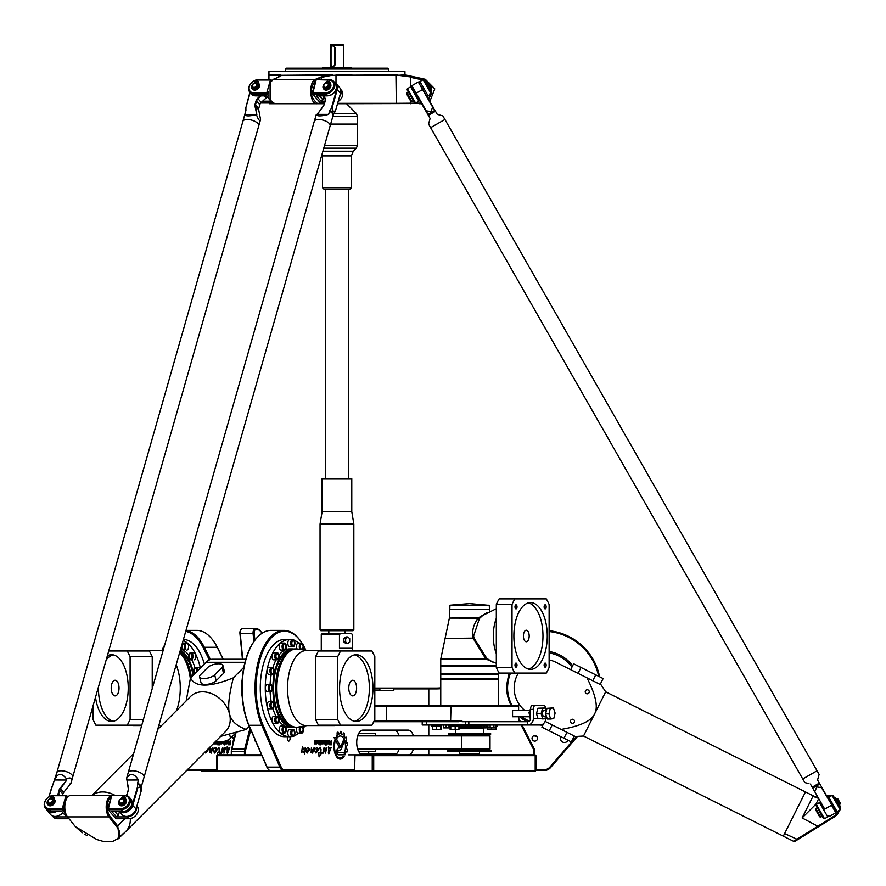 <?xml version="1.0" encoding="UTF-8"?>
<svg xmlns="http://www.w3.org/2000/svg" width="886" height="886" viewBox="0 0 886 886"><rect width="100%" height="100%" fill="white"/><g stroke="black" fill="none" stroke-linecap="round" stroke-linejoin="round"><path stroke-width="1.33" d="M461.75 749.08L461.75 735.889L490.024 735.889L490.024 749.08L357.667 749.08M461.75 735.889L357.667 735.889M233.926 739.854L232.675 737.54L234.469 737.739M233.948 739.766L232.752 737.54L234.358 737.54M261.58 754.85L217.613 754.85L216.815 755.669L217.613 754.85L217.458 752.557M217.546 754.905L217.391 752.557L218.222 752.867C220.215 750.464 220.271 748.891 218.399 748.161L218.953 747.286L219.329 752.712L220.481 752.192M218.022 748.305L218.986 747.286M219.451 752.712L220.459 752.192L219.728 753.609M218.222 752.867L218.155 752.867C220.138 750.464 220.193 748.891 218.321 748.161L218.399 748.161M220.16 753.621L218.344 754.85M214.667 753.078C212.651 750.331 213.083 748.504 215.962 747.618L216.716 748.958L216.029 748.615L214.7 751.76L217.435 749.39L214.667 753.078C212.729 750.32 213.161 748.504 215.996 747.618M216.76 748.947L216.029 748.615M214.7 751.76L217.336 749.379M211.289 753.1L211.012 751.815M209.76 752.668L210.104 747.43L210.048 751.284L212.839 747.618L211.256 753.1L210.99 751.793L209.716 752.668L210.071 747.43M210.048 751.284L212.884 747.618M228.178 743.11L228.411 743.963L229.862 743.963L229.862 742.612L228.178 743.11M229.795 743.963L229.795 742.612M228.211 741.947L227.979 740.397L228.832 741.903L229.795 741.903L230.282 740.397L230.282 744.794L228.256 744.794L228.211 741.947M230.282 744.794L228.333 744.794L228.278 741.947M229.795 741.903L230.282 740.397M228.3 741.947L228.444 740.397M220.415 741.914L220.703 743.088L221.511 743.088L221.799 741.792M220.78 743.088L221.511 743.088M221.434 743.088L221.721 741.792M222.187 741.737L222.187 742.723A1.163 0.576 90 0 1 221.6 743.886L220.525 743.886A1.163 0.576 90 0 1 219.938 742.723L219.938 741.925M220.592 743.886A1.163 0.576 90 0 1 220.016 742.723L220.016 741.925M214.955 742.08L214.722 743.886L213.161 743.886M214.49 743.166L213.869 743.166L214.589 742.701M219.573 741.925L219.086 744.871L219.086 741.914M218.609 743.886L218.609 743.088M219.086 743.886L219.573 744.871M219.086 743.088L219.152 741.914M217.812 744.871L218.321 744.118L217.812 744.871M218.321 744.871L218.321 744.118M218.321 741.848L217.812 743.886L217.812 741.759M218.321 743.886L217.89 741.781M217.458 741.693L217.458 742.712A1.174 0.587 90 0 1 216.871 743.886L215.364 743.886L215.364 743.055L216.727 743.055L216.959 741.549M215.442 743.886L215.442 743.055L216.804 743.055L217.037 741.571M226.694 743.088L226.694 741.194L225.963 741.194L225.675 742.512L225.963 743.088L227.049 742.512L226.761 741.194L226.03 741.194M226.03 743.088L226.761 743.088M226.982 740.419A1.163 0.576 90 0 1 227.436 741.56L227.436 742.723A1.163 0.576 90 0 1 226.86 743.886L225.775 743.886A1.163 0.576 90 0 1 225.199 742.723L225.199 741.56A1.163 0.576 90 0 1 225.254 741.039M225.852 743.886A1.163 0.576 90 0 1 225.266 742.723L225.266 741.56A1.163 0.576 90 0 1 225.332 741.017M223.039 741.593L223.283 743.055L224.435 743.055L224.324 741.305M224.368 743.055L224.258 741.316M223.217 743.886A1.163 0.587 90 0 1 222.641 742.723L222.641 741.66M224.8 741.172A1.185 0.598 90 0 1 224.845 741.593L224.845 745.026L224.368 743.886L223.15 743.886A1.163 0.587 90 0 1 222.563 742.723L222.563 741.671M224.368 743.886L224.845 745.026M227.602 752.602L229.474 748.559L227.17 751.782L227.148 746.832L228.2 748.504L229.751 747.551L227.469 753.764L226.971 752.413L227.558 752.602L229.474 748.559M227.215 751.782L227.181 746.843M228.2 748.504L229.784 747.551M227.469 753.764L226.971 752.413M205.818 751.76L208.52 749.39L205.762 753.078L204.732 752.336M205.762 753.078L204.677 752.38M205.397 751.66L208.42 749.379M223.925 753.155L225.332 748.504L221.5 753.388L222.32 748.437L222.729 747.507L223.316 748.958L225.565 747.474L223.892 753.155L225.254 748.504M221.544 753.377L222.552 748.404M223.372 748.891L225.598 747.474M222.32 748.437L222.696 747.507M232.597 745.093A12.592 6.302 90 0 1 233.251 740.729L233.561 741.294M232.686 744.727A12.592 6.302 90 0 1 233.306 740.818M235.632 733.165L231.611 748.936A5.77 2.891 90 0 0 231.301 751.561L231.301 754.85M338.518 748.005L339.726 748.005A2.104 1.052 90 0 0 340.545 747.241L343.425 740.264A8.074 4.031 -90 0 1 344.111 742.158L341.298 748.914A3.765 1.883 -90 0 1 339.847 750.265L338.518 750.265A1.141 0.576 90 0 0 337.943 751.406A1.141 0.576 90 0 0 338.518 752.557L343.868 752.557L345.075 754.783L338.518 754.817A3.411 1.706 -90 0 1 336.813 751.417A3.411 1.706 -90 0 1 338.518 748.005L339.659 748.005M345.075 754.783L338.518 754.817M343.801 752.557L345.008 754.783M338.518 752.557L338.441 752.557A1.141 0.576 90 0 1 337.865 751.406A1.141 0.576 90 0 1 338.441 750.265L338.518 750.265M344.111 742.158L341.232 748.914A3.765 1.883 -90 0 1 339.781 750.265M343.391 740.342A8.074 4.031 -90 0 1 344.045 742.158M339.172 747.02L334.044 737.54L335.728 737.54L339.936 745.359A1.13 0.565 -90 0 1 340.08 746.599A1.13 0.565 -90 0 1 339.548 747.319A1.13 0.565 -90 0 1 339.172 747.02M334.044 737.54L335.65 737.54L339.87 745.359A1.13 0.565 -90 0 1 340.014 746.566A1.13 0.565 -90 0 1 339.515 747.319M321.784 752.192L319.049 756.865L318.761 752.557L319.525 752.867C321.507 750.464 321.563 748.891 319.691 748.161L319.325 748.305M320.289 747.286L320.632 752.712L321.828 752.192L321.529 753.621M319.115 756.865L321.064 753.598M318.761 752.557L319.525 752.867M319.625 748.161L320.322 747.286L320.699 752.712M318.727 749.39L316.003 753.078C314.021 750.331 314.441 748.504 317.332 747.618L318.085 748.958L317.398 748.615L316.069 751.76L318.805 749.39L316.036 753.078M317.299 747.618L318.052 748.947M317.354 748.615L316.025 751.76M312.315 751.815L311.052 752.668M311.44 747.43L311.418 751.284L314.209 747.618L312.581 753.1L312.359 751.793L311.086 752.668L311.44 747.43L311.385 751.284M314.209 747.618L312.614 753.1M329.78 743.963L331.165 743.963L331.165 742.612L329.802 742.612L329.481 743.498L329.736 742.612L331.098 742.612M329.581 741.947L329.271 740.397L330.201 741.903L331.165 741.903L331.652 740.397L331.652 744.794L329.625 744.794L329.581 741.947M331.165 740.397L331.585 744.794M330.201 741.903L329.271 740.397M322.072 743.088L323.091 742.512L322.803 741.194L321.784 741.77L322.006 743.088L322.737 743.088M322.737 741.194L321.718 741.77L322.006 743.088M321.308 742.723L321.308 741.56A1.163 0.576 -90 0 1 321.895 740.397L322.969 740.397A1.163 0.576 -90 0 1 323.556 741.56L323.556 742.723A1.163 0.576 -90 0 1 322.969 743.886L321.895 743.886A1.163 0.576 -90 0 1 321.308 742.723M322.903 740.397A1.163 0.576 -90 0 1 323.479 741.56L323.479 742.723A1.163 0.576 -90 0 1 322.903 743.886M314.94 741.859L316.014 741.859L316.025 743.886L314.375 743.886L314.375 743.166L315.959 742.701L314.696 742.501L314.342 741.095L316.413 740.397L316.413 741.15L314.818 741.394L316.08 741.859L316.413 743.232L314.375 743.886M314.94 741.15L314.873 741.859M316.346 740.397L316.346 741.15L314.873 741.15M315.781 742.501L314.696 742.501M314.375 743.166L315.781 743.166M319.912 743.886L320.455 740.397L320.942 744.871L320.389 743.886M320.455 740.397L320.455 744.871M319.181 744.871L319.181 744.118M319.691 740.397L319.181 743.886L319.691 740.397M319.181 740.397L319.181 743.886M316.734 743.886L316.734 743.055L318.351 742.546L318.096 741.228L316.734 741.228L316.734 740.397L318.251 740.397A1.141 0.576 -90 0 1 318.827 741.538L318.827 742.712A1.174 0.587 -90 0 1 318.24 743.886L318.174 743.886A1.174 0.587 -90 0 0 318.75 742.712L318.75 741.538A1.141 0.576 -90 0 0 318.185 740.397L316.734 740.397M318.03 741.228L316.734 741.228M316.734 743.055L318.03 743.055M327.333 743.088L328.352 742.512L328.053 741.194L327.045 741.77L327.255 743.088L327.986 743.088M327.986 741.194L326.967 741.77L327.255 743.088M328.152 740.397A1.163 0.576 -90 0 1 328.739 741.56L328.739 742.723A1.163 0.576 -90 0 1 328.152 743.886M328.806 742.723A1.163 0.576 -90 0 1 328.23 743.886L327.144 743.886A1.163 0.576 -90 0 1 326.569 742.723L326.569 741.56A1.163 0.576 -90 0 1 327.144 740.397L328.23 740.397A1.163 0.576 -90 0 1 328.806 741.56L328.739 742.723M324.653 743.055L325.738 743.055L325.439 741.183L324.686 741.183L324.398 742.534L325.66 743.055M324.686 741.183L324.586 743.055M325.372 741.183L324.608 741.183M324.52 743.886A1.163 0.587 -90 0 1 323.933 742.723L323.933 741.56A1.163 0.576 -90 0 1 324.509 740.397L325.616 740.397A1.185 0.598 -90 0 1 326.203 741.593L326.203 745.026L325.738 743.886L324.52 743.886M325.539 740.397A1.185 0.598 -90 0 1 326.137 741.593L325.738 745.026M302.436 746.51L303.555 749.379L305.382 747.695L304.74 754.03L303.134 750.985L301.572 752.69L302.458 746.4L303.555 749.379M305.349 747.695L304.706 754.03M303.134 750.985L301.539 752.69M331.087 747.551L328.795 753.764L328.341 752.413L328.927 752.602L330.777 748.559L328.507 751.782M328.473 746.843L329.526 748.504M328.341 752.413L328.927 752.602M330.7 748.559L328.54 751.782L328.518 746.832L329.57 748.504L331.12 747.551L328.839 753.764M309.823 749.39L307.099 753.078C305.105 750.331 305.537 748.504 308.417 747.618L309.181 748.958L308.483 748.615L307.154 751.76L309.89 749.39L307.132 753.078M308.383 747.618L309.148 748.947M308.483 748.615L307.154 751.76M326.901 747.474L325.228 753.155M323.888 748.415L324.066 747.507L324.686 748.958L326.934 747.474L325.472 753.022L326.557 748.504L322.836 753.377M324.032 747.507L324.675 748.891M326.557 748.504L322.869 753.388L323.678 748.437M334.62 740.729L335.008 741.571A11.407 5.704 90 0 0 340.146 757.907A11.407 5.704 90 0 0 340.18 757.907L340.224 757.907A11.407 5.704 90 0 0 343.081 756.367L344.133 756.367A12.592 6.302 -90 0 1 340.224 759.092A12.592 6.302 -90 0 1 334.62 740.729M334.598 740.818L335.008 741.571M343.081 756.367L344.067 756.367A12.592 6.302 -90 0 1 340.18 759.092M335.074 741.571A11.407 5.704 90 0 0 340.224 757.907M346.016 751.705A12.714 6.357 -90 0 1 345.507 753.554L344.687 752.048A10.521 5.261 90 0 0 344.82 741.383A10.521 5.261 90 0 0 340.224 735.978A10.521 5.261 90 0 0 337.112 738.005L336.315 736.476A12.714 6.357 -90 0 1 337.156 735.358L337.09 732.744A15.106 7.553 -90 0 1 337.954 732.08L338.773 734.117A12.714 6.357 -90 0 1 339.847 733.807L340.346 731.393A15.106 7.553 -90 0 1 341.32 731.548L341.575 734.073A12.714 6.357 -90 0 1 342.638 734.738L343.58 732.966A15.106 7.553 -90 0 1 344.41 733.929L344.111 736.443A12.714 6.357 -90 0 1 344.909 737.927L346.171 737.185A15.106 7.553 -90 0 1 346.714 738.78L345.894 740.796A12.714 6.357 -90 0 1 346.304 742.811L347.6 743.265A15.106 7.553 -90 0 1 347.744 745.082L346.57 746.211A12.714 6.357 -90 0 1 346.504 748.448L347.489 750.043A15.106 7.553 -90 0 1 347.246 751.693L345.95 751.705A12.714 6.357 -90 0 1 345.462 753.465M346.504 748.448L347.567 750.043A15.106 7.553 -90 0 1 347.312 751.693L347.013 752.037M346.57 746.211L346.504 746.211A12.714 6.357 -90 0 1 346.426 748.448M347.246 742.811L347.534 743.265A15.106 7.553 -90 0 1 347.666 745.082L346.504 746.211M346.304 742.811L346.227 742.811A12.714 6.357 -90 0 0 345.828 740.796L345.894 740.796M345.928 736.986L346.094 737.185A15.106 7.553 -90 0 1 346.647 738.78L345.828 740.796M344.909 737.927L344.842 737.927A12.714 6.357 -90 0 0 344.034 736.443L344.111 736.443M343.414 732.91L343.502 732.966A15.106 7.553 -90 0 1 344.344 733.929L344.034 736.443M342.638 734.738L342.561 734.738A12.714 6.357 -90 0 0 341.498 734.073L341.575 734.073M340.357 731.393L340.357 731.393A15.106 7.553 -90 0 1 341.254 731.548L341.498 734.073M338.773 734.117L337.998 732.058M340.224 735.978L340.146 735.978A10.521 5.261 90 0 0 340.146 735.978A10.521 5.261 90 0 0 337.09 737.949M185.706 631.419A56.881 28.441 90 0 1 203.326 647.854L209.362 659.915M161.928 650.368A56.881 28.441 90 0 1 164.397 645.44M216.815 769.679L187.422 769.679M303.411 645.44A56.881 28.441 -90 0 1 304.695 647.854L305.958 650.379M254.127 641.309A56.881 28.441 90 0 0 253.894 641.641A56.881 28.441 90 0 0 248.8 725.28L266.885 767.121A7.42 3.71 90 0 0 267.55 768.317L268.026 768.993A8.24 4.12 -90 0 0 270.407 770.51L354.61 770.51L355.02 771.329L372.995 771.329L372.242 770.51L354.61 770.51L354.61 769.679L283.974 769.679A7.42 3.71 -90 0 1 281.161 767.121L263.076 725.28A56.881 28.441 -90 0 1 263.519 649.87A56.881 28.441 -90 0 1 301.007 641.641A56.881 28.441 -90 0 1 301.993 643.103M354.61 769.679L355.02 754.85L348.619 754.85M362.895 754.85A12.36 6.18 -90 0 1 356.715 742.479A12.36 6.18 -90 0 1 362.895 730.119L408.236 730.119A12.36 6.18 -90 0 1 413.463 735.889M413.463 749.08A12.36 6.18 -90 0 1 408.236 754.85M379.529 690.548L380.249 688.079L393.096 688.079L393.805 688.898L428.791 688.898L428.791 705.223M428.791 725.003L428.791 735.889M428.791 749.08L428.791 754.85M393.805 688.898L393.805 690.548L374.811 690.548M289.8 736.709A2.736 1.373 -90 0 1 289.932 739.577A2.736 1.373 -90 0 1 288.714 741.095A2.736 1.373 -90 0 1 287.485 739.577A2.736 1.373 -90 0 1 287.618 736.709M534.779 735.624A2.736 2.736 0 0 1 537.149 739.732A2.736 2.736 0 0 1 532.397 739.732A2.736 2.736 0 0 1 534.779 735.624M568.092 740.286A4.12 4.12 0 0 1 564.448 742.479A4.12 4.12 0 0 1 560.727 736.598M254.703 738.924A4.12 2.06 90 0 0 256.165 742.324M533.383 709.343L533.383 718.413A6.59 5.715 90 0 1 527.668 725.003L527.668 721.713A3.3 2.857 -90 0 0 530.526 718.413L530.526 709.343L533.383 709.343A4.12 2.06 -90 0 1 535.443 705.223L543.683 705.223A4.12 2.06 -90 0 1 545.632 708.003M535.443 705.223L532.586 705.223A4.12 2.06 90 0 0 530.526 709.343M487.942 725.003L487.942 727.893L495.529 727.893L495.529 725.003M490.135 725.003L490.135 727.893M493.923 725.003L493.923 727.893M479.913 727.893L486.181 727.893L486.181 725.833M480.345 726.819L480.345 727.893M484.155 725.833L484.155 727.893M443.698 725.003L443.698 727.893L450.132 727.893M445.99 725.003L445.99 727.893M449.767 726.321L449.767 727.893M460.255 725.003L460.255 727.893L458.937 727.893M459.712 751.549L459.712 753.609L479.492 753.609L479.492 751.549M447.829 750.52L491.387 750.52L491.387 751.549L447.829 751.549L447.829 750.52M488.153 734.45L488.153 735.889M488.153 749.08L488.153 750.52M448.582 733.42L490.622 733.42L490.622 734.45L448.582 734.45L448.582 733.42M458.937 728.469L483.623 728.469L483.623 733.42M460.255 727.65L479.913 727.65L479.913 726.819L479.913 728.469M460.255 726.819L481.308 726.819L481.308 725.833M448.172 725.003L448.172 725.833L449.59 725.833M460.255 725.833L487.942 725.833M450.132 726.321L450.132 729.621L458.937 729.621L458.937 726.321M450.775 726.321L450.775 729.621M455.171 726.321L455.171 729.621M440.94 726.321L440.94 729.621L432.434 729.621L432.434 726.321M436.41 726.321L436.41 729.621M440.663 726.321L440.663 729.621M496.448 726.321L496.448 729.621L487.632 729.621L487.632 726.321M491.398 727.893L491.398 729.621M495.806 726.321L495.806 729.621M487.101 725.833L487.942 726.321M495.529 726.321L496.991 726.321L496.991 725.003M431.748 725.003L431.748 726.321L441.638 726.321L441.638 725.003M449.59 725.003L449.59 726.321L459.48 726.321L459.48 725.003M422.223 721.713L422.223 725.003L540.039 725.003A6.59 5.715 -90 0 0 545.743 718.723M518.62 706.042L517.801 705.223L386.075 705.223L386.374 706.042L518.62 706.042L518.62 710.173M386.075 705.223L374.811 705.223M374.811 706.042L386.374 706.042L386.374 720.883L374.125 720.883M373.715 721.713L386.075 721.713L386.374 720.883L461.938 720.883L458.826 721.713L451.029 721.713L450.62 720.883L451.029 705.223M386.075 721.713L451.029 721.713M529.839 716.763L512.551 716.763L512.551 710.173L529.961 710.173M530.559 708.678L529.008 712.532L530.138 718.302M530.526 712.532L529.008 712.532M550.671 719.022L547.315 719.022L545.588 713.883L546.95 708.335L553.396 707.914L555.112 713.053L553.75 718.601L550.671 719.022L548.943 713.883L550.306 708.335L553.396 707.914M545.588 713.883L548.943 713.883M546.95 708.335L550.306 708.335M546.507 716.63A4.696 2.348 -90 0 1 546.119 715.478M545.964 712.355A4.696 2.348 -90 0 1 546.407 710.539M546.551 716.763L544.203 716.763A3.3 1.65 -90 0 1 542.553 713.463A3.3 1.65 -90 0 1 544.203 710.173L546.496 710.173M546.363 716.763L545.842 718.712L542.753 718.934L541.113 713.684L542.564 708.224L545.654 708.003L546.33 710.173M541.113 713.684L536.473 713.684L537.946 718.413L542.753 718.934M536.473 713.684L537.924 708.224L542.564 708.224M537.924 708.224L545.654 708.003M527.668 721.713L461.938 721.713L461.938 720.883M393.96 754.85A12.36 6.18 90 0 0 396.175 754.019L360.68 754.019L368.676 754.019L368.676 751.549M245.577 754.85L245.577 751.561A5.77 2.891 -90 0 1 245.887 748.936L250.76 729.82M254.869 640.268L254.204 633.468A3.3 1.65 -90 0 1 255.832 629.547L256.951 629.547A15.66 7.83 -90 0 1 261.47 632.416A15.66 7.83 -90 0 1 262.012 633.257M240.837 629.868A3.3 1.65 90 0 0 240.593 630.145L240.593 630.145A3.3 1.65 90 0 0 239.929 633.468L242.432 659.228M186.813 650.08A3.5 1.75 90 0 0 188.541 647.256A3.5 1.75 90 0 0 187.489 643.336A3.5 1.75 90 0 0 186.813 643.07L183.967 643.07A3.5 1.75 -90 0 1 185.717 646.57A3.5 1.75 -90 0 1 183.967 650.08L183.247 650.08A3.5 1.75 90 0 1 181.508 646.104M194.1 659.815A3.5 1.75 90 0 0 195.728 657.656A3.5 1.75 90 0 0 195.341 653.835A3.5 1.75 90 0 0 194.1 652.805L191.254 652.805A3.5 1.75 -90 0 1 193.004 656.316A3.5 1.75 -90 0 1 191.254 659.815L190.534 659.815A3.5 1.75 90 0 1 188.784 656.316A3.5 1.75 90 0 1 190.534 652.805A3.5 1.75 90 0 1 191.775 653.835A3.5 1.75 90 0 1 192.151 657.656A3.5 1.75 90 0 1 190.534 659.815M200.103 668.21A3.5 1.75 90 0 0 198.973 667.38L196.116 667.38A3.5 1.75 -90 0 1 197.855 670.469M289.589 736.51A3.5 1.75 -90 0 1 287.828 732.999A3.5 1.75 -90 0 1 289.589 729.499L292.435 729.499A3.5 1.75 90 0 0 290.686 732.999A3.5 1.75 90 0 0 292.435 736.51L293.155 736.51A3.5 1.75 -90 0 1 291.405 732.999A3.5 1.75 -90 0 1 293.155 729.499A3.5 1.75 -90 0 1 294.905 732.999A3.5 1.75 -90 0 1 293.155 736.51M289.589 639.648L292.435 639.648A3.5 1.75 90 0 0 290.686 643.158A3.5 1.75 90 0 0 292.435 646.658L289.589 646.658A3.5 1.75 -90 0 1 287.828 643.158A3.5 1.75 -90 0 1 289.589 639.648L293.155 639.648A3.5 1.75 -90 0 1 294.905 643.158A3.5 1.75 -90 0 1 293.155 646.658A3.5 1.75 -90 0 1 291.405 643.158A3.5 1.75 -90 0 1 293.155 639.648M280.984 643.07L283.841 643.07A3.5 1.75 90 0 0 282.091 646.57A3.5 1.75 90 0 0 283.841 650.08L280.984 650.08A3.5 1.75 -90 0 1 279.267 647.256A3.5 1.75 -90 0 1 280.319 643.336A3.5 1.75 -90 0 1 280.984 643.07L284.561 643.07A3.5 1.75 -90 0 1 286.311 646.57A3.5 1.75 -90 0 1 284.561 650.08A3.5 1.75 -90 0 1 282.844 647.256A3.5 1.75 -90 0 1 283.885 643.336A3.5 1.75 -90 0 1 284.561 643.07M273.696 652.805L276.554 652.805A3.5 1.75 90 0 0 274.804 656.316A3.5 1.75 90 0 0 276.554 659.815L273.696 659.815A3.5 1.75 -90 0 1 272.08 657.656A3.5 1.75 -90 0 1 272.467 653.835A3.5 1.75 -90 0 1 273.696 652.805L277.274 652.805A3.5 1.75 -90 0 1 279.024 656.316A3.5 1.75 -90 0 1 277.274 659.815A3.5 1.75 -90 0 1 275.657 657.656A3.5 1.75 -90 0 1 276.033 653.835A3.5 1.75 -90 0 1 277.274 652.805M268.835 667.38L271.692 667.38A3.5 1.75 90 0 0 269.931 670.89A3.5 1.75 90 0 0 271.692 674.39L268.835 674.39A3.5 1.75 -90 0 1 267.218 669.55A3.5 1.75 -90 0 1 268.835 667.38L272.401 667.38A3.5 1.75 -90 0 1 274.151 670.89A3.5 1.75 -90 0 1 272.401 674.39A3.5 1.75 -90 0 1 270.784 669.55A3.5 1.75 -90 0 1 272.401 667.38M267.118 684.579L269.975 684.579A3.5 1.75 90 0 0 268.225 688.079A3.5 1.75 90 0 0 269.975 691.578L267.118 691.578A3.5 1.75 -90 0 1 265.368 688.079A3.5 1.75 -90 0 1 267.118 684.579L270.695 684.579A3.5 1.75 -90 0 1 272.445 688.079A3.5 1.75 -90 0 1 270.695 691.578A3.5 1.75 -90 0 1 268.945 688.079A3.5 1.75 -90 0 1 270.695 684.579M268.835 701.767L271.692 701.767A3.5 1.75 90 0 0 269.931 705.267A3.5 1.75 90 0 0 271.692 708.778L268.835 708.778A3.5 1.75 -90 0 1 267.218 706.607A3.5 1.75 -90 0 1 268.835 701.767L272.401 701.767A3.5 1.75 -90 0 1 274.151 705.267A3.5 1.75 -90 0 1 272.401 708.778A3.5 1.75 -90 0 1 270.784 706.607A3.5 1.75 -90 0 1 272.401 701.767M273.696 716.342L276.554 716.342A3.5 1.75 90 0 0 274.804 719.842A3.5 1.75 90 0 0 276.554 723.353L273.696 723.353A3.5 1.75 -90 0 1 272.467 722.323A3.5 1.75 -90 0 1 272.08 718.502A3.5 1.75 -90 0 1 273.696 716.342L277.274 716.342A3.5 1.75 -90 0 1 279.024 719.842A3.5 1.75 -90 0 1 277.274 723.353A3.5 1.75 -90 0 1 276.033 722.323A3.5 1.75 -90 0 1 275.657 718.502A3.5 1.75 -90 0 1 277.274 716.342M280.984 726.077L283.841 726.077A3.5 1.75 90 0 0 282.091 729.588A3.5 1.75 90 0 0 283.841 733.087L280.984 733.087A3.5 1.75 -90 0 1 280.319 732.822A3.5 1.75 -90 0 1 279.267 728.901A3.5 1.75 -90 0 1 280.984 726.077L284.561 726.077A3.5 1.75 -90 0 1 286.311 729.588A3.5 1.75 -90 0 1 284.561 733.087A3.5 1.75 -90 0 1 283.885 732.822A3.5 1.75 -90 0 1 282.844 728.901A3.5 1.75 -90 0 1 284.561 726.077M296.888 648.929A3.5 1.75 -90 0 1 296.577 645.163A3.5 1.75 -90 0 1 298.183 643.07L301.041 643.07A3.5 1.75 90 0 0 299.379 645.462A3.5 1.75 90 0 0 299.989 649.372M440.752 687.879A61.821 61.821 0 0 1 435.801 688.079L428.315 688.079L428.791 688.898L435.801 688.898A62.651 62.651 0 0 0 440.752 688.71M428.315 688.079L393.096 688.079M396.175 754.019A12.36 6.18 90 0 0 399.187 749.08M399.187 735.889A12.36 6.18 90 0 0 393.96 730.119M261.237 632.095A16.491 8.24 90 0 0 260.993 631.74A16.491 8.24 90 0 0 256.242 628.717L255.113 628.717A4.12 2.06 90 0 0 253.086 633.623L253.872 641.663M242.731 659.228L240.239 633.623A4.12 2.06 -90 0 1 241.07 629.481A4.12 2.06 -90 0 1 242.266 628.717L255.113 628.717L255.832 629.547M250.018 728.104L244.813 748.559A6.59 3.3 90 0 0 244.447 751.561L244.447 754.85M231.6 754.85L231.6 751.561A6.59 3.3 -90 0 1 231.955 748.559L235.931 732.977M464.707 754.85L464.707 753.609M463.887 753.609L463.887 754.85M511.975 705.223L511.432 704.171A35.44 35.44 0 0 1 508.221 681.312L509.827 673.072M508.985 673.072L507.412 681.157A36.271 36.271 0 0 0 510.701 704.547L511.045 705.223M534.779 754.85L534.779 751.561A6.59 6.59 0 0 0 534.059 748.559L522.053 725.003M520.37 721.713L518.62 718.28M518.62 720.096L519.451 721.713M521.123 725.003L533.317 748.936A5.77 5.77 0 0 1 533.948 751.561L533.948 754.85M354.61 755.669L372.242 755.669L372.995 754.85L373.704 755.669L372.242 755.669L372.242 770.51L373.704 770.51L372.995 771.329L535.122 771.329L535.199 770.51L535.952 770.51L535.122 771.329M201.033 770.51L201.443 771.329L274.25 771.329L273.84 770.51L217.447 770.51L217.613 771.329L216.815 770.51L217.447 770.51L217.447 755.669L261.935 755.669M355.02 771.329L274.25 771.329M373.704 770.51L373.704 755.669L535.199 755.669L535.122 754.85L535.952 755.669L535.199 755.669L535.199 770.51L373.704 770.51M577.517 736.388L550.483 767.653A8.24 8.24 0 0 1 544.248 770.51L535.952 770.51L535.952 755.669L535.122 754.85L355.02 754.85M216.815 755.669L216.815 770.51L186.592 770.51M327.421 771.329L327.421 770.51M210.458 659.516L204.334 647.278A57.701 28.85 -90 0 0 185.96 630.522M268.026 768.993A8.24 4.12 -90 0 1 267.295 767.653L249.199 725.822A57.701 28.85 -90 0 1 254.371 640.966A57.701 28.85 -90 0 1 271.027 630.378L283.874 630.378A57.701 28.85 90 0 0 257.638 664.079A57.701 28.85 90 0 0 262.046 725.822L280.142 767.653A8.24 4.12 90 0 0 283.254 770.51L283.974 769.679M300.764 641.309A57.701 28.85 90 0 0 300.531 640.966A57.701 28.85 90 0 0 283.874 630.378M223.294 659.228L217.602 647.854A56.881 28.441 -90 0 0 213.914 641.641A56.881 28.441 -90 0 0 213.681 641.309M186.005 630.378L196.781 630.378A57.701 28.85 90 0 1 213.437 640.966A57.701 28.85 90 0 1 217.181 647.278L223.161 659.228M380.249 688.079L374.811 688.079M374.811 688.898L379.529 688.898M576.376 736.465L549.863 767.121A7.42 7.42 0 0 1 544.248 769.679L535.952 769.679M549.121 631.53A56.881 56.881 0 0 1 598.659 676.317M600.619 684.679A57.701 57.701 0 0 0 600.553 683.671M599.6 676.793A57.701 57.701 0 0 0 549.121 630.699M542.863 725.169A37.09 37.09 0 0 1 539.519 725.003M527.369 721.713A37.09 37.09 0 0 1 519.495 716.763M549.121 651.487A37.09 37.09 0 0 1 572.644 665.763M358.697 751.549L375.586 751.549L375.586 749.08M358.697 733.42L375.586 733.42L375.586 735.889M533.749 735.823A48.63 48.63 0 0 0 536.562 736.277M571.957 667.125A35.728 35.728 0 0 0 549.121 652.871M510.591 673.072A35.728 35.728 0 0 0 509.085 676.904M521.721 716.763A35.728 35.728 0 0 0 529.341 721.082M352.694 680.249A7.83 3.921 -90 0 1 356.604 688.079A7.83 3.921 -90 0 1 352.694 695.909A7.83 3.921 -90 0 1 348.774 688.079A7.83 3.921 -90 0 1 352.694 680.249M354.478 721.27A33.38 16.69 90 0 0 369.384 688.079A33.38 16.69 90 0 0 354.478 654.887M356.261 654.699A33.38 16.69 -90 0 1 372.951 688.079A33.38 16.69 -90 0 1 356.261 721.459A33.38 16.69 -90 0 1 339.571 688.079A33.38 16.69 -90 0 1 356.261 654.699M302.447 726.365A3.5 1.75 -90 0 1 303.499 729.61A3.5 1.75 -90 0 1 302.425 732.822A3.5 1.75 -90 0 1 301.749 733.087A3.5 1.75 -90 0 1 300.066 730.573A3.5 1.75 -90 0 1 300.797 726.642M299.989 726.775A3.5 1.75 90 0 0 299.379 730.684A3.5 1.75 90 0 0 301.041 733.087L298.183 733.087A3.5 1.75 -90 0 1 296.577 730.994A3.5 1.75 -90 0 1 296.888 727.229M300.797 649.516A3.5 1.75 -90 0 1 300.066 645.584A3.5 1.75 -90 0 1 301.749 643.07A3.5 1.75 -90 0 1 302.425 643.336A3.5 1.75 -90 0 1 303.499 646.547A3.5 1.75 -90 0 1 302.447 649.792M337.71 656.626L340.534 650.988L318.406 650.988L315.582 656.626L337.71 656.626L337.71 719.521L315.582 719.521L315.582 656.626M315.582 719.521L318.406 725.169L340.534 725.169L337.71 719.521M340.534 650.988L371.987 650.988L374.811 656.626L374.811 719.521L371.987 725.169L340.534 725.169M331.353 650.988A37.511 18.75 -90 0 1 334.133 650.568A37.511 18.75 -90 0 1 336.901 650.988M336.901 725.169A37.511 18.75 -90 0 1 334.133 725.579A37.511 18.75 -90 0 1 331.353 725.169M315.582 693.627A37.511 18.75 -90 0 1 315.383 688.079A37.511 18.75 -90 0 1 315.582 682.53M334.133 725.579L306.29 725.579A37.511 18.75 -90 0 1 287.54 688.079A37.511 18.75 -90 0 1 306.29 650.568L334.133 650.568M307.077 725.579L298.117 727.096A39.15 19.581 -90 0 1 296.478 727.229A39.15 19.581 -90 0 1 276.897 688.079A39.15 19.581 -90 0 1 296.478 648.929A39.15 19.581 -90 0 1 298.117 649.061L307.077 650.568M296.478 727.229L295.226 727.229A39.15 19.581 -90 0 1 275.646 688.079A39.15 19.581 -90 0 1 295.226 648.929L296.478 648.929M288.858 725.102A37.71 18.861 -90 0 1 273.586 688.079A37.71 18.861 -90 0 1 288.858 651.055M293.831 727.129A39.15 19.581 -90 0 1 292.435 727.229A39.15 19.581 -90 0 1 272.866 688.079A39.15 19.581 -90 0 1 292.435 648.929A39.15 19.581 -90 0 1 293.831 649.028M270.086 684.579A39.15 19.581 -90 0 1 271.238 674.39M272.921 667.535A39.15 19.581 -90 0 1 276.033 659.815M278.935 655.219A39.15 19.581 -90 0 1 289.589 648.929L292.435 648.929M292.435 727.229L289.589 727.229A39.15 19.581 -90 0 1 278.935 720.938M276.033 716.342A39.15 19.581 -90 0 1 272.921 708.623M271.238 701.767A39.15 19.581 -90 0 1 270.086 691.578M291.826 736.51A48.63 24.321 -90 0 1 289.589 736.709A48.63 24.321 -90 0 1 265.268 688.079A48.63 24.321 -90 0 1 289.589 639.448A48.63 24.321 -90 0 1 291.826 639.648M294.185 640.323A48.63 24.321 -90 0 1 298.803 643.07M303.355 647.987A48.63 24.321 -90 0 1 304.828 650.191M304.828 725.966A48.63 24.321 -90 0 1 303.355 728.17M298.803 733.087A48.63 24.321 -90 0 1 294.185 735.834M289.589 736.709L284.583 736.709A48.63 24.321 -90 0 1 260.274 688.079A48.63 24.321 -90 0 1 284.583 639.448L289.589 639.448M115.114 680.249A7.83 3.921 90 0 1 119.034 688.079A7.83 3.921 90 0 1 115.114 695.909A7.83 3.921 90 0 1 111.204 688.079A7.83 3.921 90 0 1 115.114 680.249M113.33 654.887A33.38 16.69 -90 0 0 106.198 659.86M98.435 687.038A33.38 16.69 -90 0 0 113.33 721.27M107.372 655.751A33.38 16.69 90 0 1 111.547 654.699A33.38 16.69 90 0 1 128.237 688.079A33.38 16.69 90 0 1 111.547 721.459A33.38 16.69 90 0 1 95.5 697.293M164.309 646.304A3.5 1.75 90 0 1 165.051 643.701M194.477 673.858A3.5 1.75 90 0 1 193.724 669.927A3.5 1.75 90 0 1 195.407 667.38A3.5 1.75 90 0 1 197.024 669.55A3.5 1.75 90 0 1 197.146 671.178M182.162 643.823A3.5 1.75 90 0 1 183.247 643.07A3.5 1.75 90 0 1 183.923 643.336A3.5 1.75 90 0 1 184.964 647.256A3.5 1.75 90 0 1 183.247 650.08M130.098 656.626L152.226 656.626L149.402 650.988L127.274 650.988L130.098 656.626L130.098 719.521L127.274 725.169L95.821 725.169L92.997 719.521L92.997 706.053M127.274 725.169L141.782 725.169M152.226 656.626L152.226 688.61M143.388 719.521L130.098 719.521M108.734 650.988L127.274 650.988M130.906 650.988A37.511 18.75 90 0 1 133.675 650.568A37.511 18.75 90 0 1 136.444 650.988M152.226 682.53A37.511 18.75 90 0 1 152.425 687.89M136.444 725.169A37.511 18.75 90 0 1 133.675 725.579A37.511 18.75 90 0 1 130.906 725.169M133.675 650.568L161.518 650.568A37.511 18.75 90 0 1 163.057 650.701M176.192 664.733A37.511 18.75 90 0 1 176.524 710.583M161.551 725.579A37.511 18.75 90 0 1 161.518 725.579L158.804 725.579M179.648 652.628A39.15 19.581 90 0 1 190.324 678.576M179.902 651.764A39.15 19.581 90 0 1 191.354 676.982M179.969 651.509A37.71 18.861 90 0 1 193.093 675.243M180.345 650.213A39.15 19.581 90 0 1 193.746 674.589M180.622 649.216A39.15 19.581 90 0 1 188.873 655.219M191.775 659.815A39.15 19.581 90 0 1 194.887 667.535M162.969 650.191A48.63 24.321 90 0 1 163.389 649.549M183.125 640.445A48.63 24.321 90 0 1 200.358 667.966M183.413 639.448A48.63 24.321 90 0 1 204.345 663.979M528.433 602.879A33.38 16.69 -90 0 1 542.974 635.982A33.38 16.69 -90 0 1 528.433 669.085M529.175 635.982A5.77 2.891 90 0 0 526.284 630.212A5.77 2.891 90 0 0 523.404 635.982A5.77 2.891 90 0 0 526.284 641.752A5.77 2.891 90 0 0 529.175 635.982M545.145 663.105A2.027 1.008 -90 0 1 546.153 665.12A2.027 1.008 -90 0 1 545.145 667.147A2.027 1.008 -90 0 1 544.126 665.12A2.027 1.008 -90 0 1 545.145 663.105M544.126 606.844A2.027 1.008 -90 0 1 545.145 604.817A2.027 1.008 -90 0 1 546.153 606.844A2.027 1.008 -90 0 1 545.145 608.87A2.027 1.008 -90 0 1 544.126 606.844M515.995 608.87A2.027 1.008 -90 0 1 514.987 606.844A2.027 1.008 -90 0 1 515.995 604.817A2.027 1.008 -90 0 1 517.014 606.844A2.027 1.008 -90 0 1 515.995 608.87M517.014 665.12A2.027 1.008 -90 0 1 515.995 667.147A2.027 1.008 -90 0 1 514.987 665.12A2.027 1.008 -90 0 1 515.995 663.105A2.027 1.008 -90 0 1 517.014 665.12M547.26 635.982A33.38 16.69 -90 0 1 530.57 669.362A33.38 16.69 -90 0 1 513.88 635.982A33.38 16.69 -90 0 1 530.57 602.602A33.38 16.69 -90 0 1 547.26 635.982M496.315 667.435A48.63 24.321 90 0 0 499.139 673.072L546.297 673.072A48.63 24.321 90 0 0 549.121 667.435L549.121 604.529A48.63 24.321 90 0 0 546.297 598.892L499.139 598.892A48.63 24.321 90 0 0 496.315 604.529L496.315 667.435L512.019 667.435A48.63 24.321 90 0 0 514.844 673.072M514.844 598.892A48.63 24.321 90 0 0 512.019 604.529L496.315 604.529M512.019 604.529L512.019 667.435M492.561 661.986L486.813 658.387L474.032 638.097L473.622 635.982L479.381 618.616A20.378 12.393 -62.1 0 1 479.813 618.151L449.379 618.085L440.752 659.062L440.752 665.652L496.315 665.652M479.392 618.616L478.396 618.085M479.813 618.151L482.715 615.493M487.256 612.492L478.883 617.597M478.462 618.107C473.478 624.01 471.717 630.788 473.168 638.452L485.905 659.062L496.038 663.171M478.828 617.597L449.379 618.085M498.453 671.876L498.453 673.327L440.752 673.327L440.752 666.482L441.582 665.652M498.453 673.327L498.453 674.467L440.752 674.467L440.752 673.327M498.453 674.467L498.453 678.277L440.752 678.277L440.752 674.467M498.453 678.277L498.453 679.418L440.752 679.418L440.752 678.277M817.025 770.809L802.738 778.96L817.047 770.765L819.107 774.364L817.568 779.99L819.34 783.091L812.185 787.178L810.413 784.077L818.232 797.754L813.226 795.927L818.719 798.53M838.333 810.845A10.721 10.721 0 0 1 833.947 816.183L793.59 841.312L794.354 841.7L834.379 816.892A11.54 11.54 0 0 0 839.407 810.225M826.97 796.448A10.721 10.721 0 0 1 830.16 796.525M834.845 798.596A10.721 10.721 0 0 1 837.613 801.764M839.729 805.485A11.54 11.54 0 0 0 839.54 804.455M836.273 798.729A11.54 11.54 0 0 0 833.947 797.012M831.223 795.916A11.54 11.54 0 0 0 826.527 795.672M818.753 798.541L818.708 798.618A9.07 9.07 0 0 0 818.719 798.618L815.962 804.123L802.118 817.933L818.609 826.66M814.588 796.514L813.204 795.827A24.897 0.919 116.5 0 1 813.226 795.927M793.59 841.312L783.302 836.162L805.44 791.984M816.117 797.732L814.655 796.913L816.095 797.234M783.324 836.118L784.608 833.56L797.743 839.596M802.118 817.933L813.204 795.827L805.463 791.94L784.608 833.56M574.283 722.19A2.027 2.027 0 0 1 570.783 722.4A2.027 2.027 0 0 1 572.356 719.255A2.027 2.027 0 0 1 574.283 722.19M589.057 692.708A2.027 2.027 0 0 1 585.557 692.918A2.027 2.027 0 0 1 587.13 689.784A2.027 2.027 0 0 1 589.057 692.708M805.44 791.929L605.681 691.822L583.52 736.033L783.279 836.151M605.681 691.822L601.151 684.944L586.986 677.845C606.257 687.503 606.257 687.503 586.986 677.845L555.943 662.285A28.85 28.85 0 0 0 549.121 659.882M600.154 684.446L603.111 678.554L595.746 674.855L573.641 663.78L570.684 669.672M545.123 721.403L561.126 729.422C580.408 739.09 580.408 739.09 561.126 729.422L575.291 736.521L583.52 736.033M543.738 723.43L541.878 727.151L571.348 741.925L574.305 736.033M518.376 673.072A28.85 28.85 0 0 0 524.457 710.173M561.126 729.422C580.241 726.143 591.405 720.971 594.606 713.928C598.327 707.15 595.791 695.122 586.986 677.845M130.32 818.586A24.73 19.149 -135.1 0 1 125.723 831.522L117.362 839.452L119.167 838.09L117.749 825.973L109.853 816.183A10.721 5.36 -90 0 1 107.361 805.717A10.721 5.36 -90 0 1 111.093 796.846M96.784 839.529L75.41 826.66L82.298 832.751M84.524 834.18L87.094 835.62M75.41 826.66A33.258 15.173 17.2 0 1 75.199 826.405L67.513 816.892A11.54 5.77 -90 0 1 67.225 816.504A11.54 5.77 -90 0 1 67.225 797.655A11.54 5.77 -90 0 1 70.559 795.539L111.957 795.539A11.54 5.77 90 0 0 106.409 803.923A11.54 5.77 90 0 0 108.923 816.892L116.598 826.405A33.258 15.173 17.2 0 1 116.808 826.66C120.994 832.397 120.795 836.683 116.188 839.529L112.245 841.7L104.227 841.7L97.017 839.596M66.993 798.009A10.721 5.36 90 0 0 66.749 798.33A10.721 5.36 90 0 0 66.749 815.829A10.721 5.36 90 0 0 66.993 816.15M112.245 841.7L116.188 839.529M115.08 795.429A24.73 19.149 -135.1 0 0 91.878 795.539A24.73 19.149 44.9 0 1 115.114 795.429M130.331 818.586A24.73 19.149 44.9 0 1 125.734 831.511L225.62 731.393A24.73 19.149 -135.1 0 0 229.529 713.928A24.73 19.149 -135.1 0 0 212.551 694.07A24.73 19.149 -135.1 0 0 190.601 696.462L157.708 729.444M222.907 665.464L224.379 671.366A8.24 3.201 165.9 0 1 223.527 673.36L216.151 680.747A8.24 3.201 165.9 0 1 207.501 684.291A8.24 3.201 165.9 0 1 201.022 682.752L199.549 676.86A8.24 3.201 165.9 0 1 200.402 674.855L207.767 667.468A8.24 3.201 165.9 0 1 216.428 663.924A8.24 3.201 165.9 0 1 222.907 665.464A8.24 3.201 165.9 0 1 222.043 667.468L214.678 674.855A8.24 3.201 165.9 0 1 206.028 678.399A8.24 3.201 165.9 0 1 199.549 676.86M215.985 741.05A8.24 3.201 -14.1 0 0 223.073 741.582A8.24 3.201 -14.1 0 0 230.559 738.237L235.754 733.032M242.199 696.684A27.61 13.811 -90 0 1 242.199 679.473M244.968 662.285L206.028 662.285A28.85 14.431 -90 0 1 212.485 659.228L245.799 659.228M249.287 726.398L246.264 729.422L220.636 736.388M243.838 667.324L233.339 677.845C228.931 695.122 227.658 707.15 229.529 713.928C231.124 720.971 236.706 726.143 246.264 729.422M206.028 662.285L190.501 677.845C195.141 687.503 209.428 687.503 233.339 677.845M186.16 700.926L190.501 677.845M836.639 810.867L835.564 811.476L831.888 805.031L835.974 812.196L840.271 809.738L840.57 808.619L840.271 809.738L832.087 795.429L833.217 795.728L832.087 795.429L827.79 797.876M820.635 801.963L816.338 804.422L816.039 805.54L823.393 818.431L824.523 818.73L816.338 804.422M824.523 818.73L829.174 816.084M840.57 808.619L833.217 795.728M827.745 816.892L819.561 802.583M840.371 806.592L839.651 807.002L840.371 806.592L835.509 798.098L834.8 798.507M840.271 803.093L837.813 798.795L836.683 798.496L839.961 804.222L840.271 803.093M817.568 813.215L819.616 816.792L820.735 817.102L815.829 808.508L815.519 809.638L817.568 813.215M812.185 787.178L812.717 788.108L819.871 784.021L831.876 805.031L828.2 798.596L829.274 797.976M828.864 797.267L837.048 811.576M52.285 815.84L53.304 817.003A8.24 6.202 138.8 0 0 57.457 818.73L55.851 816.892A8.24 6.202 138.8 0 1 52.651 816.006M119.455 811.654L118.359 815.463L116.531 816.892L111.88 811.576L122.578 811.576A8.24 6.202 -41.2 0 0 130.607 806.913A8.24 6.202 -41.2 0 0 130.829 798.995L129.223 797.156A8.24 6.202 -41.2 0 0 125.059 795.429L112.212 795.429L124.494 795.728A7.42 5.582 138.8 0 1 129.079 802.173A7.42 5.582 138.8 0 1 120.817 808.619L107.97 808.619L108.125 809.738L111.647 795.728L107.616 809.018M118.359 815.463L114.958 811.576M55.851 816.892L66.561 816.892L61.909 811.576L51.2 811.576L49.583 809.738L62.43 809.738L65.431 813.16M136.909 805.939L137.097 806.149A8.24 6.202 138.8 0 1 136.876 814.068A8.24 6.202 138.8 0 1 128.847 818.73L116 818.73L108.125 809.738L120.972 809.738A8.24 6.202 -41.2 0 0 129.002 805.064A8.24 6.202 -41.2 0 0 129.223 797.156M136.643 806.88A8.24 6.202 138.8 0 1 127.23 816.892L116.531 816.892M125.225 797.478A1.484 1.119 138.8 0 1 125.635 798.519A1.484 1.119 -41.2 0 0 125.834 799.382A4.22 3.179 138.8 0 1 125.834 799.393A4.22 3.179 138.8 0 1 124.749 804.566A4.22 3.179 138.8 0 1 119.477 804.953A4.22 3.179 138.8 0 1 119.311 804.743M123.619 798.64L124.339 796.935A1.484 1.119 138.8 0 1 125.28 798.109A1.484 1.119 -41.2 0 0 125.48 798.973A4.22 3.179 138.8 0 1 125.48 798.984A4.22 3.179 138.8 0 1 124.394 804.156A4.22 3.179 138.8 0 1 119.123 804.543A4.22 3.179 138.8 0 1 120.717 798.973A1.484 1.119 -41.2 0 0 121.404 798.109A1.484 1.119 138.8 0 1 123.021 796.935L123.608 797.345L122.855 798.496M67.823 796.913L66.528 795.429L65.963 795.728L67.768 796.979M64.8 810.668L62.286 808.619L49.428 808.619L49.583 809.738A8.24 6.202 -41.2 0 1 45.43 808.01A8.24 6.202 -41.2 0 1 45.651 800.091A8.24 6.202 -41.2 0 1 53.669 795.429L66.528 795.429L67.037 796.137L66.096 799.416M49.428 808.619A7.42 5.582 138.8 0 1 44.843 802.173A7.42 5.582 138.8 0 1 53.116 795.728L65.963 795.728L62.286 808.619L62.43 809.738L63.349 809.018L64.645 804.51M69.008 818.73L57.457 818.73M45.43 808.01L47.036 809.848A8.24 6.202 -41.2 0 0 51.2 811.576M53.847 797.478A1.484 1.119 138.8 0 1 54.256 798.519A1.484 1.119 -41.2 0 0 54.445 799.382A4.22 3.179 138.8 0 1 54.456 799.393A4.22 3.179 138.8 0 1 53.359 804.566A4.22 3.179 138.8 0 1 48.088 804.953A4.22 3.179 138.8 0 1 47.922 804.743M52.019 798.053L51.864 796.935L51.466 798.496M51.864 796.935L51.643 796.935A1.484 1.119 -41.2 0 0 50.026 798.109A1.484 1.119 138.8 0 1 49.328 798.973A4.22 3.179 -41.2 0 0 47.733 804.543A4.22 3.179 -41.2 0 0 53.005 804.156A4.22 3.179 -41.2 0 0 54.09 798.984A4.22 3.179 -41.2 0 0 54.09 798.973L54.09 798.973A1.484 1.119 138.8 0 1 53.891 798.109A1.484 1.119 -41.2 0 0 52.95 796.935L52.241 798.64M51.31 798.496L51.665 797.644M48.265 803.713A3.3 2.481 -41.2 0 0 48.431 803.934A3.3 2.481 -41.2 0 0 52.551 803.624A3.3 2.481 -41.2 0 0 53.393 799.593A3.3 2.481 -41.2 0 0 53.204 799.405M51.798 798.519A3.3 2.481 -41.2 0 0 47.7 801.354A3.3 2.481 -41.2 0 0 48.077 803.524A3.3 2.481 -41.2 0 0 52.185 803.225A3.3 2.481 -41.2 0 0 53.038 799.183A3.3 2.481 -41.2 0 0 51.798 798.519M119.654 803.713A3.3 2.481 -41.2 0 0 119.82 803.934A3.3 2.481 -41.2 0 0 123.929 803.624A3.3 2.481 -41.2 0 0 124.782 799.593A3.3 2.481 -41.2 0 0 124.594 799.405M123.254 796.935L122.7 798.496M48.054 800.944A2.47 1.861 138.8 0 1 51.798 799.083A2.47 1.861 138.8 0 1 50.735 802.805A2.47 1.861 138.8 0 1 48.054 800.944M119.444 800.944A2.47 1.861 138.8 0 1 123.187 799.083A2.47 1.861 138.8 0 1 122.124 802.805A2.47 1.861 138.8 0 1 119.444 800.944M119.089 801.354A3.3 2.481 -41.2 0 0 119.466 803.524A3.3 2.481 -41.2 0 0 123.575 803.225A3.3 2.481 -41.2 0 0 124.428 799.183A3.3 2.481 -41.2 0 0 123.176 798.519A3.3 2.481 -41.2 0 0 119.089 801.354M57.823 815.951A7.42 5.582 -41.2 0 0 62.817 812.617M131.66 804.754A7.42 5.582 138.8 0 1 131.593 805.031A7.42 5.582 138.8 0 1 124.029 811.443M129.212 815.951A7.42 5.582 -41.2 0 0 135.447 810.491M430.618 127.662L428.569 124.084L430.618 127.662L444.927 119.488L430.629 127.684L802.727 778.938L430.629 127.684M809.007 783.689L804.787 782.537L802.782 778.938L804.787 782.537M427.805 114.427L428.326 115.357L435.491 111.271L434.96 110.34L427.805 114.427L426.244 110.872L430.873 111.503L432.689 107.195L434.96 110.34M426.244 110.872L411.857 85.687L418.303 82.01L432.689 107.195M407.405 88.711L415.589 103.02L414.46 102.721L407.106 89.829L407.405 88.711L411.702 86.252L426.255 111.736M428.58 124.04L430.109 118.458L428.326 115.357M433.42 107.638L418.303 82.01M435.491 111.271L437.263 114.372L442.889 115.911L444.894 119.51M819.871 784.021L819.34 783.091M824.722 809.128L814.256 790.81L824.722 809.128L831.522 805.241L835.819 812.75L829.374 816.438M814.256 790.81L812.717 788.108M821.411 786.713L821.433 787.576L816.792 786.945L814.987 791.253M821.433 787.576L831.876 805.031M438.67 114.759L437.263 114.372M421.692 103.728L419.144 103.728L421.692 103.728L430.109 118.458L429.721 119.865M817.955 778.584L817.568 779.99M72.574 777.432A8.24 3.544 -164.1 0 0 72.696 777.133A8.24 3.544 -164.1 0 0 65.741 771.462A8.24 3.544 -164.1 0 0 56.837 772.603L48.83 796.957M46.449 809.173A8.661 6.512 -41.2 0 0 47.445 810.934L50.668 814.622A8.661 6.512 138.8 0 0 62.729 812.517M318.55 119.51L318.528 119.51A8.207 3.522 15.9 0 1 318.55 119.51A8.207 3.522 15.9 0 1 327.488 122.058A8.24 3.544 -164.1 0 0 318.528 119.51A8.24 3.544 -164.1 0 0 314.286 121.327A8.24 3.544 15.9 0 1 314.297 121.316L316.202 114.759L317.31 114.372L323.445 105.966A4.53 3.411 -41.2 0 0 324.243 104.36L325.262 100.782A4.53 3.411 -41.2 0 0 325.107 98.324L323.844 95.865M245.898 110.772L245.92 110.34A8.384 3.599 -164.1 0 0 245.909 110.54L242.908 121.316A8.24 3.544 15.9 0 1 251.801 120.175A8.24 3.544 15.9 0 1 258.756 125.834A8.24 3.544 15.9 0 1 258.756 125.845A8.24 3.544 -164.1 0 0 256.12 122.069A8.24 3.544 -164.1 0 0 247.139 119.51A8.24 3.544 -164.1 0 0 242.897 121.327L56.848 772.592A8.24 3.544 15.9 0 1 56.848 772.592A8.24 3.544 15.9 0 1 65.741 771.451A8.24 3.544 15.9 0 1 72.696 777.111A8.24 3.544 15.9 0 1 72.696 777.122L70.902 783.423L63.648 792.427A4.12 3.101 -41.2 0 0 62.928 793.878L62.485 795.429M256.098 122.058L256.12 122.069A8.207 3.522 -164.1 0 0 256.098 122.058A8.207 3.522 -164.1 0 0 247.161 119.51A8.207 3.522 -164.1 0 0 247.15 119.51L247.139 119.51M242.908 121.316L244.846 114.538C245.356 116.265 249.055 116.332 255.954 114.759L256.586 115.025C258.468 120.108 259.786 121.615 260.55 119.566L258.756 125.834M48.974 796.857L51.875 786.713M54.799 811.576A8.24 6.202 138.8 0 1 47.323 810.147M47.445 810.934A8.661 6.512 -41.2 0 0 56.172 811.576M58.609 795.429A4.12 3.101 138.8 0 1 58.675 793.778L59.705 790.201A4.12 3.101 138.8 0 1 60.425 788.739L66.76 780.068L59.96 788.396A4.53 3.411 -41.2 0 0 59.163 789.991L58.144 793.568A4.53 3.411 -41.2 0 0 58.077 795.429M66.76 780.068L66.317 778.584L66.107 780.012L54.755 779.99M66.317 778.584C61.522 772.791 57.712 773.068 54.91 779.381M69.75 784.055L70.902 783.423M66.926 778.883C70.858 776.823 72.176 778.329 70.902 783.412M260.296 95.865L257.627 98.324A4.53 3.411 -41.2 0 0 256.065 100.782L255.035 104.36A4.53 3.411 -41.2 0 0 254.924 105.966L256.84 114.704L255.467 106.021A4.12 3.101 138.8 0 1 255.578 104.57L256.597 100.993A4.12 3.101 138.8 0 1 258.025 98.756L261.149 95.865M255.954 114.759L244.901 114.372M271.681 80.493L270.994 79.707L258.136 79.707A8.24 6.202 -41.2 0 0 250.118 84.38A8.24 6.202 -41.2 0 0 249.896 92.299L245.876 107.638L250.162 92.609M245.876 107.195L245.92 110.34M267.195 96.807A8.661 6.512 138.8 0 1 266.154 97.903L261.237 102.433A4.12 3.101 -41.2 0 0 259.82 104.67L258.801 108.247A4.12 3.101 -41.2 0 0 258.69 109.709L260.55 119.566M330.135 125.856L144.086 777.111A8.24 3.544 15.9 0 1 144.086 777.122A8.24 3.544 -164.1 0 0 143.288 774.873A8.24 3.544 15.9 0 1 144.086 777.111L141.195 787.178A8.24 3.544 -164.1 0 0 137.618 783.091L138.504 779.99C133.952 773.101 129.976 772.636 126.554 778.584L128.226 772.603A8.24 3.544 15.9 0 1 134.794 770.942A8.24 3.544 15.9 0 1 143.299 774.851A8.24 3.544 -164.1 0 0 134.794 770.953A8.24 3.544 -164.1 0 0 128.226 772.603A8.24 3.544 15.9 0 1 128.237 772.592L314.286 121.327A8.24 3.544 15.9 0 1 320.854 119.665A8.24 3.544 15.9 0 1 329.359 123.575A8.24 3.544 15.9 0 1 330.146 125.834A8.24 3.544 15.9 0 1 330.146 125.845A8.24 3.544 -164.1 0 0 329.348 123.597A8.24 3.544 -164.1 0 0 327.499 122.069A8.207 3.522 15.9 0 1 327.499 122.069L327.499 122.069M329.946 110.34L329.548 111.271A8.24 3.544 15.9 0 1 333.125 115.357L333.524 114.427A8.384 3.599 -164.1 0 0 329.946 110.34L332.261 107.195L333.158 111.503L335.473 110.872L333.524 114.427M332.261 107.195L337.3 89.53A8.661 6.512 -41.2 0 0 336.326 83.827A8.661 6.512 -41.2 0 0 334.709 82.608M335.55 83.594A8.24 6.202 138.8 0 1 336.769 89.32L331.53 107.638M323.456 95.865L324.94 98.756A4.12 3.101 138.8 0 1 325.084 100.993L324.066 104.57A4.12 3.101 138.8 0 1 323.335 106.021L317.232 114.394M317.31 114.372L328.651 114.372L329.548 111.271M316.202 114.759C317.454 116.376 321.607 116.254 328.651 114.372M336.326 83.827L339.548 87.504A8.661 6.512 138.8 0 1 340.523 93.207L335.473 110.872M333.125 115.357L330.146 125.834M137.618 783.091L137.485 784.021A8.384 3.599 15.9 0 1 141.073 787.909A8.384 3.599 15.9 0 1 141.073 788.108L141.107 791.253L140.198 786.945L137.884 787.565L137.54 786.713L132.302 805.031A8.24 6.202 138.8 0 1 120.407 811.576M141.073 787.831L141.195 787.178M126.266 795.528A4.53 3.411 -41.2 0 0 127.34 793.568L128.37 789.991A4.53 3.411 -41.2 0 0 128.481 788.396L126.931 780.068L128.293 788.739A4.12 3.101 138.8 0 1 128.193 790.201L127.163 793.778A4.12 3.101 138.8 0 1 126.211 795.517M126.432 778.883L126.931 780.068M126.554 778.584L127.152 780.012L138.504 779.99M119.51 811.576A8.661 6.512 -41.2 0 0 127.063 811.831A8.661 6.512 -41.2 0 0 132.834 805.241L137.884 787.565M137.54 786.713L137.485 784.021M141.095 787.676L141.107 791.253L136.056 808.918A8.661 6.512 138.8 0 1 129.744 815.751A8.661 6.512 138.8 0 1 122.046 814.622L119.388 811.576M323.767 96.463L322.825 99.753L320.998 101.181L316.335 95.865L327.045 95.865A8.24 6.202 -41.2 0 0 335.074 91.192A8.24 6.202 -41.2 0 0 335.296 83.284L333.69 81.446A8.24 6.202 -41.2 0 0 329.526 79.707L316.679 79.707L328.961 80.017A7.42 5.582 138.8 0 1 333.546 86.463A7.42 5.582 138.8 0 1 325.284 92.897L312.437 92.897L312.592 94.027L316.114 80.017L312.082 93.307M322.825 99.753L319.425 95.865M270.341 100.406L266.365 95.865L255.666 95.865L254.049 94.027L266.896 94.027L268.735 96.12M340.545 89.276L341.564 90.438A8.24 6.202 138.8 0 1 338.153 101.491M324.509 103.02L320.466 103.02L312.592 94.027L325.439 94.027A8.24 6.202 -41.2 0 0 333.468 89.353A8.24 6.202 -41.2 0 0 333.69 81.446M325.029 101.181L320.998 101.181M340.656 89.663A8.24 6.202 138.8 0 1 339.471 96.884M329.692 81.767A1.484 1.119 138.8 0 1 330.101 82.808A1.484 1.119 -41.2 0 0 330.301 83.672A4.22 3.179 138.8 0 1 330.301 83.683A4.22 3.179 138.8 0 1 329.215 88.855A4.22 3.179 138.8 0 1 323.944 89.242A4.22 3.179 138.8 0 1 323.778 89.032M328.086 82.93L328.806 81.224A1.484 1.119 138.8 0 1 329.747 82.398A1.484 1.119 -41.2 0 0 329.946 83.262A4.22 3.179 138.8 0 1 329.946 83.273A4.22 3.179 138.8 0 1 328.861 88.445A4.22 3.179 138.8 0 1 323.589 88.833A4.22 3.179 138.8 0 1 325.184 83.262A1.484 1.119 -41.2 0 0 325.871 82.398A1.484 1.119 138.8 0 1 327.488 81.224L328.075 81.634L327.322 82.786M271.393 80.814L270.994 79.707L270.429 80.017L271.614 80.56M266.752 92.897L266.896 94.027L267.816 93.307L266.752 92.897L253.894 92.897A7.42 5.582 138.8 0 1 249.309 86.463A7.42 5.582 138.8 0 1 257.582 80.017L270.429 80.017L266.752 92.897M268.369 93.938L268.225 91.878M272.6 103.02L261.924 103.02A8.24 6.202 138.8 0 1 260.772 102.92M255.666 95.865A8.24 6.202 -41.2 0 1 251.502 94.137L249.896 92.299A8.24 6.202 -41.2 0 0 254.049 94.027L253.894 92.897M258.313 81.767A1.484 1.119 138.8 0 1 258.723 82.808A1.484 1.119 -41.2 0 0 258.911 83.672A4.22 3.179 138.8 0 1 258.922 83.683A4.22 3.179 138.8 0 1 257.826 88.855A4.22 3.179 138.8 0 1 252.554 89.242A4.22 3.179 138.8 0 1 252.388 89.032M256.486 82.343L256.331 81.224L255.932 82.786M256.331 81.224L256.109 81.224A1.484 1.119 -41.2 0 0 254.492 82.398A1.484 1.119 138.8 0 1 253.795 83.262A4.22 3.179 -41.2 0 0 252.2 88.833A4.22 3.179 -41.2 0 0 257.472 88.445A4.22 3.179 -41.2 0 0 258.557 83.273A4.22 3.179 -41.2 0 0 258.557 83.262L258.557 83.262A1.484 1.119 138.8 0 1 258.358 82.398A1.484 1.119 -41.2 0 0 257.416 81.224L256.707 82.93M255.777 82.786L256.132 81.933M252.731 88.002A3.3 2.481 -41.2 0 0 252.898 88.223A3.3 2.481 -41.2 0 0 257.018 87.913A3.3 2.481 -41.2 0 0 257.859 83.882A3.3 2.481 -41.2 0 0 257.671 83.694M256.264 82.808A3.3 2.481 -41.2 0 0 252.167 85.643A3.3 2.481 -41.2 0 0 252.543 87.814A3.3 2.481 -41.2 0 0 256.652 87.504A3.3 2.481 -41.2 0 0 257.505 83.472A3.3 2.481 -41.2 0 0 256.264 82.808M324.121 88.002A3.3 2.481 -41.2 0 0 324.287 88.223A3.3 2.481 -41.2 0 0 328.396 87.913A3.3 2.481 -41.2 0 0 329.249 83.882A3.3 2.481 -41.2 0 0 329.049 83.694M327.72 81.224L327.167 82.786M252.521 85.233A2.47 1.861 138.8 0 1 256.264 83.373A2.47 1.861 138.8 0 1 255.201 87.094A2.47 1.861 138.8 0 1 252.521 85.233M323.911 85.233A2.47 1.861 138.8 0 1 327.654 83.373A2.47 1.861 138.8 0 1 326.591 87.094A2.47 1.861 138.8 0 1 323.911 85.233M323.556 85.643A3.3 2.481 -41.2 0 0 323.933 87.814A3.3 2.481 -41.2 0 0 328.041 87.504A3.3 2.481 -41.2 0 0 328.894 83.472A3.3 2.481 -41.2 0 0 327.643 82.808A3.3 2.481 -41.2 0 0 323.556 85.643M264.836 99.121A7.42 5.582 -41.2 0 0 267.284 96.906M270.828 101.181L262.599 101.181M336.126 89.043A7.42 5.582 138.8 0 1 336.06 89.32A7.42 5.582 138.8 0 1 328.496 95.732M415.589 103.02L419.886 100.572M427.041 96.485L431.338 94.027L431.637 92.897L424.283 80.017L426.022 80.925M428.58 83.007L423.154 79.707L418.502 82.365M423.154 79.707L431.338 94.027M419.931 81.556L428.115 95.865M425.911 81.224L425.202 81.634L425.911 81.224L430.773 89.719L430.053 90.128M426.022 81.412L427.794 82.786L431.028 88.5L430.308 88.91M406.585 93.927L410.683 101.082L411.802 101.392L406.895 92.797L406.585 93.927M431.028 88.5L431.338 87.382L428.879 83.085L427.041 83.184M411.038 87.581L412.112 86.972L419.477 99.852L418.402 100.472M418.812 101.181L410.628 86.872M410.694 86.618A9.89 9.89 0 0 0 410.539 86.928L410.694 77.37L422.766 79.928M324.42 103.319L317.254 103.319C309.712 96.973 309.269 89.098 315.925 79.696L321.474 77.37L331.829 75.321L398.168 75.299L410.783 76.971L395.942 74.878L396.308 103.319L337.632 103.319M421.348 103.13L337.522 103.728L421.559 103.507M315.416 103.728L324.298 103.728M279.91 75.299L332.66 74.878L321.109 76.971L315.549 79.286C308.317 81.379 309.679 104.814 316.9 103.728L274.782 103.728L270.152 100.052L270.152 82.675L273.386 79.286L278.935 76.971L280.519 74.922L278.88 74.878L280.818 75.963M278.88 103.728L288.902 103.728M273.109 103.319L269.344 103.728L274.782 103.728M292.956 103.728L295.702 103.728M299.003 103.728L310.698 103.728M268.934 79.707L268.934 75.299L278.525 75.299L278.525 77.137M270.097 82.797L270.097 99.93M280.197 75.321L331.829 75.321M281.039 75.753L280.519 74.922M424.638 80.648L425.812 81.279M431.105 88.212L431.471 92.62M431.216 94.093L428.569 99.154M398.789 75.321L404.946 74.878L398.168 75.299M332.737 75.299L397.858 74.878M351.941 74.878L335.993 74.878L335.982 83.483M428.78 99.52L431.305 87.492M431.139 87.038L429.311 83.849M421.802 79.696L410.783 76.971M404.946 74.878L404.946 71.589L268.934 71.589L268.934 74.878L280.308 74.878M388.456 69.03L387.636 68.2L286.244 68.2L285.425 69.03L388.456 69.03L388.456 71.589M285.425 71.589L285.425 69.03M330.644 124.095L357.556 124.095L357.545 145.282L324.586 145.282M320.267 629.88L320.865 630.71L353.016 630.71L353.835 629.88L320.267 629.88M351.775 511.676L351.775 478.706L322.105 478.706L322.105 511.676L351.775 511.676L353.835 524.047L320.045 524.047L320.045 629.88M351.365 187.732L349.715 189.371L324.165 189.371L322.515 187.732L351.365 187.732L351.365 155.903L322.515 155.903L322.161 153.776M321.275 634.498L322.105 633.678L340.501 633.678L339.449 634.498L321.275 634.498L321.275 650.568M351.354 633.678L352.606 634.498L351.354 633.678L340.501 633.678M339.449 634.498L339.449 648.264L352.406 648.264L352.406 634.498M347.677 643.601L345.928 643.601L343.89 641.929L343.89 638.607L345.928 636.934L347.677 636.934L349.715 638.607L349.715 641.929L347.677 643.601L345.64 641.929L345.64 638.607L347.677 636.934M343.89 641.929L345.64 641.929M343.89 638.607L345.64 638.607M333.236 46.006L335.595 48.01L335.595 64.501L333.236 66.494M331.032 48.01A2.06 1.783 90 0 1 334.609 48.01L334.609 64.501A2.06 1.783 90 0 1 331.032 64.501L331.032 48.01M334.055 44.3L331.176 44.3L330.345 45.12L343.535 45.12L342.716 44.3L334.055 44.3M351.365 68.2L351.365 67.38L322.515 67.38L322.515 68.2M426.343 725.003L426.343 721.713M537.946 718.413L533.383 718.413M468.827 721.713L468.827 725.003M465.604 721.713L465.604 725.003M183.247 643.889A2.68 1.34 90 0 1 184.41 647.91A2.68 1.34 90 0 1 182.084 647.91A2.68 1.34 90 0 1 183.247 643.889M190.534 653.635A2.68 1.34 90 0 1 191.697 657.656A2.68 1.34 90 0 1 189.371 657.656A2.68 1.34 90 0 1 190.534 653.635M194.942 673.393A2.68 1.34 90 0 1 194.089 670.414A2.68 1.34 90 0 1 195.407 668.21A2.68 1.34 90 0 1 196.692 671.643M293.155 730.319A2.68 1.34 -90 0 1 294.318 734.339A2.68 1.34 -90 0 1 291.992 734.339A2.68 1.34 -90 0 1 293.155 730.319M301.749 726.908A2.68 1.34 -90 0 1 302.912 730.917A2.68 1.34 -90 0 1 300.587 730.917A2.68 1.34 -90 0 1 301.749 726.908M293.155 640.478A2.68 1.34 -90 0 1 294.318 644.499A2.68 1.34 -90 0 1 291.992 644.499A2.68 1.34 -90 0 1 293.155 640.478M284.561 643.889A2.68 1.34 -90 0 1 285.724 647.91A2.68 1.34 -90 0 1 283.398 647.91A2.68 1.34 -90 0 1 284.561 643.889M277.274 653.635A2.68 1.34 -90 0 1 278.437 657.656A2.68 1.34 -90 0 1 276.111 657.656A2.68 1.34 -90 0 1 277.274 653.635M272.401 668.21A2.68 1.34 -90 0 1 273.564 672.23A2.68 1.34 -90 0 1 271.238 672.23A2.68 1.34 -90 0 1 272.401 668.21M270.695 685.399A2.68 1.34 -90 0 1 271.847 689.419A2.68 1.34 -90 0 1 269.532 689.419A2.68 1.34 -90 0 1 270.695 685.399M272.401 702.587A2.68 1.34 -90 0 1 273.564 706.607A2.68 1.34 -90 0 1 271.238 706.607A2.68 1.34 -90 0 1 272.401 702.587M277.274 717.162A2.68 1.34 -90 0 1 278.437 721.182A2.68 1.34 -90 0 1 276.111 721.182A2.68 1.34 -90 0 1 277.274 717.162M284.561 726.908A2.68 1.34 -90 0 1 285.724 730.917A2.68 1.34 -90 0 1 283.398 730.917A2.68 1.34 -90 0 1 284.561 726.908M301.749 643.889A2.68 1.34 -90 0 1 302.912 647.91A2.68 1.34 -90 0 1 300.587 647.91A2.68 1.34 -90 0 1 301.749 643.889M256.242 628.717L256.951 629.547M239.929 633.468L254.204 633.468M231.611 748.936L245.887 748.936M231.301 751.561L245.577 751.561M507.412 681.157L508.221 681.312M510.701 704.547L511.432 704.171M533.317 748.936L534.059 748.559M533.948 751.561L534.779 751.561M203.326 647.854L204.334 647.278L217.181 647.278L217.602 647.854M281.161 767.121L266.885 767.121M263.076 725.28L248.8 725.28M544.248 770.51L544.248 769.679M550.483 767.653L549.863 767.121M435.801 688.079L435.801 688.898M486.813 658.387L485.905 659.062L440.752 659.062M474.032 638.097L444.528 638.452M489.493 611.318L489.426 609.358L449.789 609.358L449.379 617.597M496.315 618.328A28.85 14.431 90 0 0 493.303 635.982A28.85 14.431 90 0 0 496.315 653.635M489.138 605.216L450.066 605.216L469.569 603.587L489.282 605.371L450.066 605.216M496.315 666.482L440.752 666.482M814.012 796.47L815.419 796.935M834.379 816.892L833.947 816.183M818.598 825.708L819.029 826.405M796.603 839.452L797.854 839.529M592.789 680.747L595.746 674.855M578.049 673.36L581.006 667.468M549.242 730.85L552.199 724.947M563.983 738.237L566.94 732.334M123.187 833.56L120.418 836.329M67.513 816.892L108.923 816.892L109.853 816.183M117.24 839.518L116.066 839.596M124.959 818.73L116.808 826.66M116.598 826.405L117.528 825.708M216.151 680.747L214.678 674.855M222.043 667.468L223.527 673.36M230.559 738.237L229.684 734.749M838.488 804.953L839.197 804.554M838.976 805.828L839.695 805.418M122.578 811.576L120.817 808.619M124.494 795.728L125.059 795.429M128.847 818.73L127.23 816.892M53.669 795.429L53.116 795.728M422.954 89.32L415.789 93.418M60.126 795.429L58.144 793.568M62.928 793.878L59.163 789.991M63.648 792.427L59.96 788.396M245.909 110.54L245.876 107.616L245.909 110.54A8.384 3.599 -164.1 0 0 245.909 110.617M258.69 109.709L254.924 105.966M258.801 108.247L255.035 104.36M259.82 104.67L256.065 100.782M261.237 102.433L257.627 98.324M264.371 95.865L266.154 97.903M340.523 93.207L336.769 89.32M136.056 808.918L132.302 805.031M327.045 95.865L325.284 92.897M328.961 80.017L329.526 79.707M258.136 79.707L257.582 80.017M261.924 103.02L261.337 102.344M426.365 83.672L427.085 83.262M425.867 82.808L426.587 82.398M321.474 103.02L321.12 103.728M321.109 76.971L321.474 79.707M410.694 103.728L410.694 101.082M273.386 79.286L315.925 79.696M421.891 79.286L425.302 79.286L434.782 88.877L429.865 101.425M323.755 148.195L356.338 148.195L353.292 151.24L351.365 155.903M322.892 151.24L353.292 151.24M335.595 48.01L334.609 48.01M335.595 64.501L334.609 64.501M346.559 103.728L356.338 113.508L357.545 116.431L332.815 116.431M356.338 113.508L334.066 113.508M317.875 113.508L316.789 114.549M451.063 734.45L451.063 735.889M451.063 749.08L451.063 750.52M455.592 729.621L455.592 733.42M459.302 727.893L459.302 728.469M518.62 716.763L518.62 721.713M240.593 630.145L241.07 629.481M261.47 632.416L260.993 631.74M253.894 641.641L254.371 640.966M213.914 641.641L213.437 640.966M301.007 641.641L300.531 640.966M280.984 650.08L284.561 650.08M273.696 659.815L277.274 659.815M268.835 674.39L272.401 674.39M267.118 691.578L270.695 691.578M268.835 708.778L272.401 708.778M273.696 723.353L277.274 723.353M280.984 733.087L284.561 733.087M289.589 729.499L293.155 729.499M298.183 733.087L301.749 733.087M298.183 643.07L301.749 643.07M289.589 646.658L293.155 646.658M198.973 667.38L195.407 667.38M194.1 652.805L190.534 652.805M186.813 643.07L183.247 643.07M133.675 725.579L141.66 725.579M160.731 725.579L161.429 725.7M160.731 650.568L163.212 650.158M482.759 615.449L496.315 608.715M492.605 662.008L496.315 663.249M449.933 605.371L449.789 609.358M489.282 605.371L489.426 609.358M440.752 679.418L440.752 705.223M498.453 679.418L498.453 705.223M66.749 815.829L67.225 816.504M66.749 798.33L67.225 797.655M133.686 753.521L91.756 795.539M839.241 804.621L839.961 804.222M835.974 798.895L836.683 798.496M817.257 807.689L815.829 808.508M822.164 816.283L820.735 817.102M827.336 816.183L828.399 815.563M819.971 803.292L821.045 802.683M817.047 770.765L444.938 119.51M411.702 86.252L411.857 85.687M835.974 812.196L835.819 812.75M258.756 125.856L72.696 777.111M408.324 91.978L406.895 92.797M413.241 100.572L411.802 101.392M426.631 95.766L427.705 95.156M419.266 82.885L420.341 82.265M405.301 74.922L425.302 79.286M353.835 524.047L353.835 629.88M322.105 511.676L320.045 524.047M325.406 189.371L325.406 478.706M348.486 189.371L348.486 478.706M357.545 145.282L356.338 148.195M322.515 187.732L322.515 155.903M352.606 634.498L352.606 650.988M345.064 633.678L345.064 630.71M328.817 633.678L328.817 630.71M333.645 45.95L332.815 45.95M333.645 66.561L332.815 66.561M343.535 67.38L343.535 45.12M330.345 67.38L330.345 45.12M357.545 116.431L357.545 124.084M318.783 112.267L317.542 113.508"/></g></svg>
